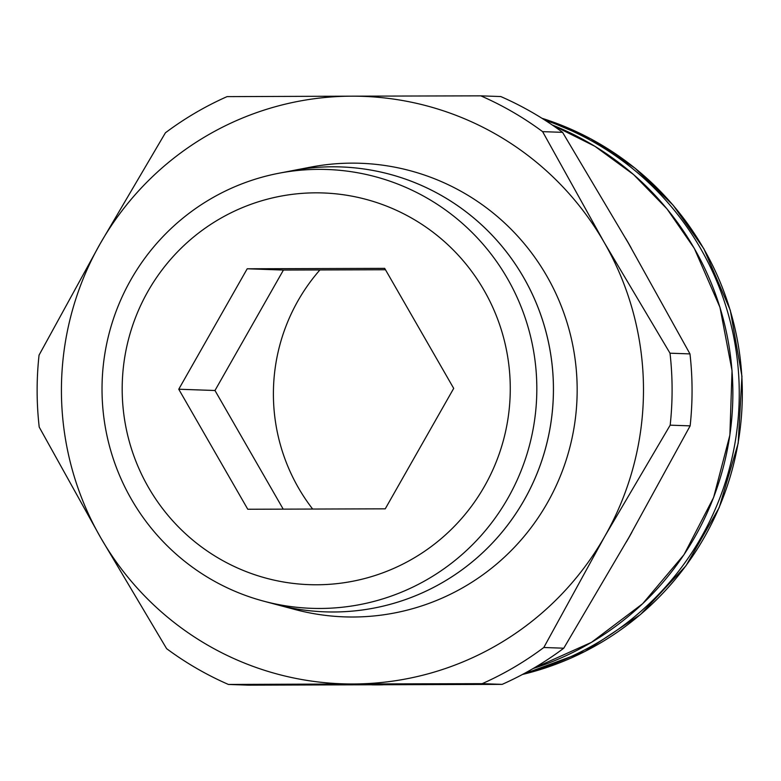<?xml version="1.0" encoding="UTF-8"?>
<svg xmlns="http://www.w3.org/2000/svg" width="781" height="781" viewBox="0 0 781 781"><rect width="100%" height="100%" fill="white"/><g stroke="black" fill="none" stroke-linecap="round" stroke-linejoin="round"><path stroke-width="1.17" d="M263.861 601.214A219.559 217.401 92 0 1 103.961 418.343A219.559 217.401 92 0 1 210.284 199.116A219.559 217.401 92 0 1 278.856 173.245A219.559 217.401 92 0 1 523.133 312.088A219.559 217.401 92 0 1 428.564 578.721A219.559 217.401 92 0 1 263.861 601.214L276.679 604.631A222.595 220.408 -88 0 0 443.667 581.825A222.595 220.408 -88 0 0 539.544 311.502A222.595 220.408 -88 0 0 291.889 170.736A222.595 220.408 92 0 1 539.564 311.492A222.595 220.408 92 0 1 443.686 581.825A222.595 220.408 92 0 1 300.919 609.639M278.856 173.245L310.526 167.154A226.939 224.713 92 0 1 563.013 310.662A226.939 224.713 92 0 1 465.271 586.267A226.939 224.713 92 0 1 295.023 609.512L276.718 604.64M218.807 219.393A195.972 194.039 92 0 1 484.044 290.307A195.972 194.039 92 0 1 413.647 558.22A195.972 194.039 92 0 1 148.41 487.305A195.972 194.039 92 0 1 218.807 219.393M227.046 96.629A320.63 317.476 -88 0 0 195.221 112.962A320.63 317.476 -88 0 0 165.416 132.799L100.075 243.897A293.91 291.02 92 0 1 206.35 135.992A293.91 291.02 92 0 1 351.772 96.17L227.046 96.629M480.813 95.848L351.772 96.17A293.91 291.02 92 0 1 604.152 242.344L542.61 131.647A320.63 317.476 -88 0 0 480.813 95.848L500.777 96.551A320.63 317.476 92 0 1 562.574 132.34L628.422 243.194L689.974 353.9A320.63 317.476 92 0 1 690.14 425.86L629.105 537.103L563.775 648.201A320.63 317.476 92 0 1 533.96 668.038A320.63 317.476 92 0 1 502.144 684.371L248.378 685.152L228.413 684.449L353.139 683.98A293.91 291.02 92 0 1 100.759 537.806A293.91 291.02 92 0 1 100.075 243.897L39.05 355.14A320.63 317.476 -88 0 0 39.216 427.1L100.759 537.806L166.617 648.66A320.63 317.476 -88 0 0 228.413 684.449M563.775 648.201L543.81 647.498L604.836 536.254A293.91 291.02 92 0 1 498.561 644.159A293.91 291.02 92 0 1 353.139 683.98L482.18 683.668A320.63 317.476 -88 0 0 513.996 667.335A320.63 317.476 -88 0 0 543.81 647.498M382.973 684.82A293.968 291.079 92 0 1 371.854 684.849M625.532 238.176A293.968 291.079 92 0 1 628.471 243.174A293.968 291.079 92 0 1 631.312 248.221M631.975 532.056A293.968 291.079 92 0 1 626.235 542.151M544.874 120.137A288.57 285.729 92 0 1 737.82 364.532A288.57 285.729 92 0 1 596.967 643.085A288.57 285.729 92 0 1 525.506 672.822M319.907 269.943A187.04 185.195 -88 0 0 312.664 509.056M385.482 269.738L283.435 270.05L214.98 390.5L283.21 509.144M385.248 508.831L247.772 509.251L178.751 389.231L247.206 268.781L384.682 268.361L453.702 388.382L385.248 508.831M214.98 390.5L178.751 389.231M283.435 270.05L247.206 268.781M604.152 242.344A293.91 291.02 92 0 1 604.836 536.254L670.176 425.167A320.63 317.476 -88 0 0 670.01 353.197L604.152 242.344M542.61 131.647L562.574 132.34M689.974 353.9L670.01 353.197M670.176 425.167L690.14 425.86M482.18 683.668L502.144 684.371M552.196 124.97A288.57 285.729 92 0 1 694.241 248.348A288.57 285.729 92 0 1 590.573 642.861A288.57 285.729 92 0 1 533.15 668.507M541.946 118.273A288.57 285.729 92 0 1 703.701 248.68A288.57 285.729 92 0 1 600.033 643.193A288.57 285.729 92 0 1 522.45 674.472L584.891 651.5L640.42 614.588L686.011 565.727L719.194 507.582L738.182 443.276L741.95 376.305L730.294 310.272L703.857 248.739L673.154 205.218L635.021 168.159L590.768 138.833L541.907 118.253M533.12 668.526L591.49 642.333L642.646 603.723L684.049 554.608L713.619 497.458L729.884 435.105L732.041 370.672L719.984 307.382L694.299 248.368L666.994 208.888L633.557 174.554L594.927 146.311L552.167 124.95"/></g></svg>
